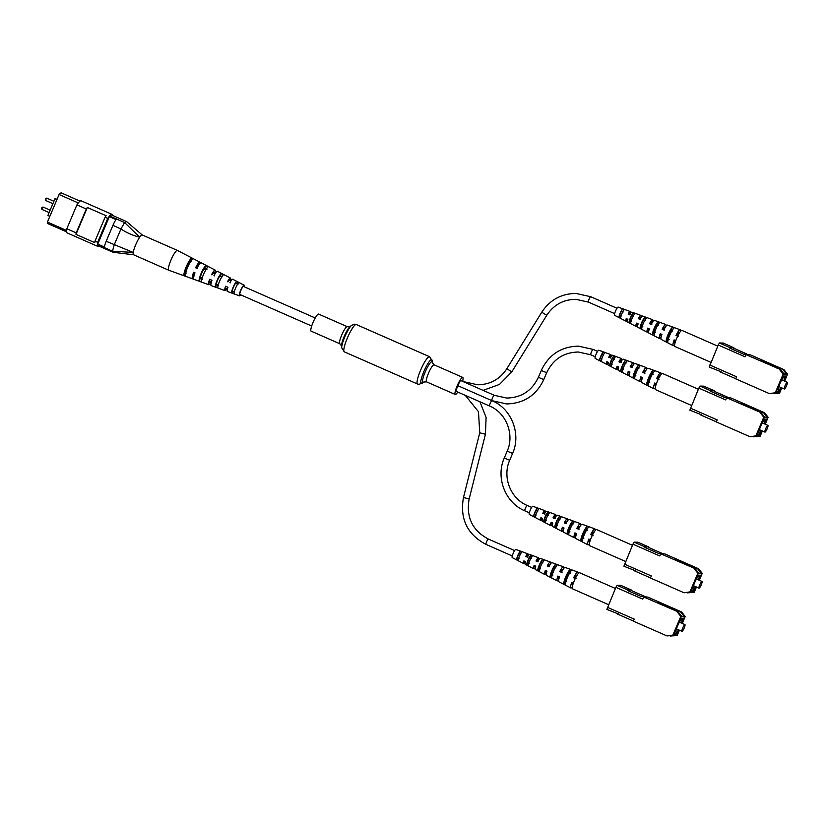 <?xml version="1.0" encoding="UTF-8"?>
<svg xmlns="http://www.w3.org/2000/svg" width="829" height="829" viewBox="0 0 829 829"><rect width="100%" height="100%" fill="white"/><g stroke="black" fill="none" stroke-linecap="round" stroke-linejoin="round"><path stroke-width="1.24" d="M311.238 331.175A9.316 1.741 -66.3 0 1 311.103 331.144A9.316 1.741 -66.3 0 1 313.124 322.243A9.316 1.741 -66.3 0 1 318.471 314.056A9.316 1.741 -66.3 0 1 318.605 314.087A9.316 1.741 -66.3 0 1 318.709 314.16M457.774 392.055A9.316 1.741 -66.3 0 1 455.401 394.511A9.316 1.741 -66.3 0 1 455.266 394.48A9.316 1.741 -66.3 0 1 457.276 385.578A9.316 1.741 -66.3 0 1 462.634 377.392A9.316 1.741 -66.3 0 1 462.758 377.423A9.316 1.741 -66.3 0 1 462.665 380.905M494.302 395.309A2.933 0.549 113.7 0 0 494.271 395.288L460.748 380.552A2.933 0.549 113.7 0 0 460.748 380.552A2.933 0.549 113.7 0 0 460.696 380.542A2.933 0.549 113.7 0 0 459.017 383.122A2.933 0.549 113.7 0 0 458.385 385.931A2.933 0.549 113.7 0 0 456.717 388.563A2.933 0.549 113.7 0 0 456.105 391.319A2.933 0.549 113.7 0 0 456.147 391.329M538.435 377.299L538.373 377.319C531.917 390.811 521.368 397.723 506.706 398.055L494.271 395.288A2.933 0.549 113.7 0 0 494.229 395.278A2.933 0.549 113.7 0 0 492.54 397.858A2.933 0.549 113.7 0 0 491.908 400.656L458.385 385.931A2.933 0.549 113.7 0 0 458.427 385.941M186.276 270.865A4.404 0.819 -66.3 0 1 187.261 266.928A4.404 0.819 -66.3 0 1 189.768 262.917M49.833 216.369L47.885 215.519L54.973 198.742L57.097 199.178M99.107 246.14A16.559 3.088 -66.3 0 1 97.967 246.462L67.128 232.908A16.559 3.088 -66.3 0 1 66.828 228.752L76.921 204.867A16.559 3.088 -66.3 0 1 81.19 200.825L112.029 214.369A16.559 3.088 -66.3 0 1 112.578 215.426M66.828 228.752L76.216 232.876A16.559 3.088 -66.3 0 0 75.988 234.4L94.765 242.648A16.559 3.088 -66.3 0 1 94.993 241.125L105.076 217.239A16.559 3.088 -66.3 0 1 106.133 215.737L87.356 207.488A16.559 3.088 -66.3 0 0 86.299 208.991L76.921 204.867M109.842 216.058A15.813 2.953 -66.3 0 1 111.739 215.053L126.619 221.623L142.298 235.011A10.808 2.021 -66.3 0 0 139.676 237.208C133.054 235.581 126.806 232.845 120.93 228.991L112.941 225.322A7.451 1.389 -66.3 0 1 116.039 219.623L109.324 216.67A7.451 1.389 -66.3 0 1 109.842 216.058L124.599 222.545L126.485 221.54M97.749 244.089L104.454 247.032A7.451 1.389 -66.3 0 1 106.195 241.291L133.241 252.43A10.808 2.021 -66.3 0 0 133.624 254.772L113.013 252.254L112.495 251.187L97.749 244.71A7.451 1.389 -66.3 0 1 97.749 244.089L109.324 216.67M113.013 252.254L98.268 245.778A15.813 2.953 -66.3 0 1 97.749 244.71M106.195 241.291L112.941 225.322M114.298 244.7L120.93 228.991M97.967 246.462A16.559 3.088 -66.3 0 1 97.677 242.296L107.76 218.421A16.559 3.088 -66.3 0 1 112.029 214.369M105.076 217.239L107.76 218.421M94.993 241.125L97.677 242.296M75.988 234.4L87.356 207.488M76.216 232.876L86.299 208.991M66.589 231.851L47.978 223.685A15.813 2.953 -66.3 0 1 47.429 222.068L59.077 194.504A15.813 2.953 -66.3 0 1 61.45 192.96L80.05 201.136M47.429 222.068L66.579 230.483M59.077 194.504L78.289 202.95M54.973 198.742L56.921 199.592M124.599 222.545L139.676 237.208A10.808 2.021 -66.3 0 0 133.241 252.43L112.495 251.187M114.226 244.824L112.495 251.156M124.568 222.576L120.982 228.856M177.489 250.472A10.808 2.021 113.7 0 0 177.427 250.431A10.808 2.021 113.7 0 0 177.365 250.41A10.808 2.021 113.7 0 0 171.116 259.726A10.808 2.021 113.7 0 0 168.712 270.213A10.808 2.021 113.7 0 0 168.733 270.223A10.808 2.021 113.7 0 0 168.753 270.223L192.535 278.845A9.129 1.699 -66.3 0 1 192.535 278.845A9.129 1.699 -66.3 0 1 193.634 272.254L194.991 272.845A9.026 1.689 113.7 0 0 193.913 279.342A9.026 1.689 113.7 0 0 193.934 279.352M201.229 262.845A9.026 1.689 113.7 0 0 201.178 262.814A9.026 1.689 113.7 0 0 201.126 262.793A9.026 1.689 113.7 0 0 196.95 268.337L195.592 267.746A9.129 1.699 -66.3 0 1 199.83 262.109A9.129 1.699 -66.3 0 1 199.882 262.13L177.427 250.431A10.808 2.021 113.7 0 0 177.406 250.42L142.205 234.959A10.808 2.021 113.7 0 0 135.915 244.254A10.808 2.021 113.7 0 0 133.51 254.741L168.712 270.213M218.607 285.736L216.224 284.803A5.554 1.036 113.7 0 1 217.654 280.047A5.554 1.036 113.7 0 1 220.213 275.632L222.514 276.751M186.566 273.114L185.199 272.586A6.746 1.254 113.7 0 1 186.929 266.575A6.746 1.254 113.7 0 1 190.214 261.042L191.53 261.684M202.587 279.435L200.203 278.492A6.166 1.15 113.7 0 1 201.789 273.083A6.166 1.15 113.7 0 1 204.722 268.088L207.032 269.207M234.648 292.026L232.255 291.093A4.943 0.922 113.7 0 1 233.519 287A4.943 0.922 113.7 0 1 235.695 283.186L237.996 284.316M232.783 279.28A6.663 1.243 113.7 0 0 232.742 279.259A6.663 1.243 113.7 0 0 232.711 279.238A6.663 1.243 113.7 0 0 229.913 282.762L230.224 282.855M227.861 281.819A5.202 0.974 -66.3 0 1 229.778 279.549A5.202 0.974 -66.3 0 1 229.799 279.56A5.202 0.974 -66.3 0 1 229.954 280.503M217.499 271.321A7.813 1.461 113.7 0 0 217.457 271.29A7.813 1.461 113.7 0 0 217.405 271.27A7.813 1.461 113.7 0 0 213.944 275.767L214.348 275.891M211.975 274.855A5.813 1.088 -66.3 0 1 214.265 272.067A5.813 1.088 -66.3 0 1 214.296 272.078A5.813 1.088 -66.3 0 1 214.369 273.653M195.592 267.746L197.457 268.492M196.1 267.902A6.425 1.202 -66.3 0 1 198.753 264.586A6.425 1.202 -66.3 0 1 198.784 264.596A6.425 1.202 -66.3 0 1 198.95 264.834M193.893 276.337A6.425 1.202 -66.3 0 1 193.634 276.378A6.425 1.202 -66.3 0 1 193.613 276.368A6.425 1.202 -66.3 0 1 194.121 272.472M210.825 281.715A5.813 1.088 -66.3 0 1 209.633 282.741A5.813 1.088 -66.3 0 1 209.613 282.73A5.813 1.088 -66.3 0 1 210.006 279.414M226.41 288.565A5.202 0.974 -66.3 0 1 225.633 289.103A5.202 0.974 -66.3 0 1 225.612 289.093A5.202 0.974 -66.3 0 1 225.892 286.368M243.819 286.596A4.663 0.87 113.7 0 0 243.664 286.254A4.663 0.87 113.7 0 0 243.643 286.243A4.663 0.87 113.7 0 0 240.959 290.223A4.663 0.87 113.7 0 0 239.913 294.782A4.663 0.87 113.7 0 0 239.933 294.782A4.663 0.87 113.7 0 0 240.275 294.658M220.213 275.632L221.042 273.715A7.492 1.399 113.7 0 0 217.302 279.933A7.492 1.399 113.7 0 0 215.395 286.72L216.224 284.803M221.042 273.715L223.322 274.907A7.326 1.368 -66.3 0 0 219.685 280.979A7.326 1.368 -66.3 0 0 217.809 287.58L215.395 286.72M190.214 261.042L191.458 258.182A9.71 1.813 113.7 0 0 186.401 266.41A9.71 1.813 113.7 0 0 183.965 275.435L185.199 272.586M191.458 258.182L192.753 258.866A9.616 1.793 -66.3 0 0 187.758 267.011A9.616 1.793 -66.3 0 0 185.344 275.933L183.965 275.435M204.722 268.088L205.768 265.684A8.642 1.617 113.7 0 0 201.343 272.948A8.642 1.617 113.7 0 0 199.157 280.896L200.203 278.492M205.768 265.684L208.038 266.886A8.466 1.575 -66.3 0 0 203.716 273.995A8.466 1.575 -66.3 0 0 201.571 281.767L199.157 280.896M235.695 283.186L236.317 281.756A6.352 1.181 113.7 0 0 233.27 286.927A6.352 1.181 113.7 0 0 231.633 292.523L232.255 291.093M236.317 281.756L238.586 282.958A6.176 1.15 -66.3 0 0 235.643 287.964A6.176 1.15 -66.3 0 0 234.058 293.383L231.633 292.523M240.659 294.823A5.813 1.088 -66.3 0 1 239.467 295.839A5.813 1.088 -66.3 0 1 239.457 295.839A5.813 1.088 -66.3 0 1 240.752 290.171A5.813 1.088 -66.3 0 1 244.099 285.176A5.813 1.088 -66.3 0 1 244.14 285.197A5.813 1.088 -66.3 0 1 244.203 286.761M227.54 281.715A6.839 1.275 -66.3 0 1 230.431 278.057A6.839 1.275 -66.3 0 1 230.472 278.067A6.839 1.275 -66.3 0 1 230.369 280.689M211.561 274.731A7.979 1.492 -66.3 0 1 215.125 270.078A7.979 1.492 -66.3 0 1 215.177 270.099A7.979 1.492 -66.3 0 1 214.856 273.871M211.312 281.933A7.979 1.492 -66.3 0 1 208.763 284.72A7.979 1.492 -66.3 0 1 208.753 284.72A7.979 1.492 -66.3 0 1 209.602 279.238L211.986 280.285A7.813 1.461 113.7 0 0 211.167 285.591A7.813 1.461 113.7 0 0 211.177 285.601L224.97 290.596A6.839 1.275 -66.3 0 1 224.97 290.596A6.839 1.275 -66.3 0 1 225.581 286.233L227.954 287.269A6.663 1.243 113.7 0 0 227.384 291.466A6.663 1.243 113.7 0 0 227.395 291.466L239.457 295.839M226.825 288.751A6.839 1.275 -66.3 0 1 224.98 290.596M193.582 278.275A9.129 1.699 -66.3 0 1 192.556 278.855M199.882 262.13A9.129 1.699 -66.3 0 1 200.172 263.29M201.903 279.093L201.074 278.762A6.166 1.15 113.7 0 0 201.861 277.777M205.405 269.715A6.166 1.15 113.7 0 0 205.592 268.513M218.1 285.466L217.094 285.072A5.554 1.036 113.7 0 0 217.457 284.637M221.001 276.575A5.554 1.036 113.7 0 0 221.074 276.047M719.427 342.968L730.017 347.62L733.81 347.714L723.209 343.061L719.427 342.968L718.256 345.019L709.241 367.071L721.137 371.765M735.81 378.739L719.841 371.734M772.783 393.692L779.509 393.247L772.286 393.474M778.545 393.215L778.783 392.677L776.307 392.614L769.353 393.609L735.758 378.853L736.629 376.791L709.811 365.009M783.923 369.61L787.55 374.211L786.586 374.18L782.97 369.589L783.923 369.61L750.338 354.853L744.442 353.962L780.493 369.527L784.12 374.128L783.156 374.097L775.115 393.133L776.079 393.164M779.509 393.247L781.778 387.879M784.638 381.112L787.55 374.211M784.286 380.957L785.861 376.107L782.763 376.024L776.338 391.226L779.447 391.309L781.426 387.723M784.12 374.128L783.892 374.667L786.358 374.729L786.586 374.18M768.784 364.542L769.26 363.413L760.214 360.408L780.493 369.527M769.26 363.413L779.985 368.128L777.146 368.055M782.97 369.589L779.985 368.128M769.353 393.609L775.115 393.133M783.156 374.097L779.54 369.506M718.256 345.019L745.074 356.802L745.945 354.739M761.468 360.957L761.675 360.439M768.037 364.211L768.39 363.392M779.612 368.117L776.752 368.035M786.358 374.729L783.664 373.547M730.017 347.62L733.81 347.714M729.748 348.107L744.162 354.439L744.442 353.962M746.929 354.024L733.686 348.201M786.566 385.661A3.668 0.684 -66.3 0 1 784.348 389.008A3.668 0.684 -66.3 0 1 785.084 385.63A3.668 0.684 -66.3 0 1 787.301 382.283A3.668 0.684 -66.3 0 1 786.566 385.661M783.84 380.76A7.078 1.326 113.7 0 0 784.182 377.185A7.078 1.326 113.7 0 0 779.913 383.64A7.078 1.326 113.7 0 0 778.483 390.158A7.078 1.326 113.7 0 0 780.887 387.485M784.265 380.946L785.809 376.169L782.731 376.086L776.369 391.153M776.39 391.164L779.447 391.236L781.405 387.713M682.049 330.47A8.798 1.637 113.7 0 0 681.946 330.398A8.798 1.637 113.7 0 0 681.821 330.367A8.798 1.637 113.7 0 0 677.656 336.18A8.798 1.637 113.7 0 0 675.77 340.636L674.122 339.9A8.684 1.617 113.7 0 0 673.231 345.652A8.684 1.617 113.7 0 0 673.366 345.693A8.684 1.617 113.7 0 0 674.651 344.698M640.123 318.419A3.844 0.715 113.7 0 0 640.061 317.403A3.844 0.715 113.7 0 0 638.858 318.688L640.516 319.424M651.625 323.476A4.28 0.798 113.7 0 0 651.635 322.004A4.28 0.798 113.7 0 0 650.143 323.693L651.801 324.429M679.055 333.548A5.326 0.995 113.7 0 0 678.868 332.833A5.326 0.995 113.7 0 0 676.723 335.465L678.381 336.201M664.671 328.315A4.777 0.891 113.7 0 0 664.568 327.154A4.777 0.891 113.7 0 0 662.765 329.279L664.423 330.015M629.605 313.808A3.44 0.642 113.7 0 0 629.501 313.207A3.44 0.642 113.7 0 0 628.569 314.118L630.227 314.854M618.994 317.041L619.812 315.082A3.161 0.591 -66.3 0 1 620.444 313.248A3.161 0.591 -66.3 0 1 621.356 311.424L622.185 309.466A4.798 0.891 -66.3 0 0 618.994 317.041L620.61 317.901A4.912 0.922 113.7 0 1 623.916 310.077L622.185 309.466M623.076 312.067L621.356 311.424M629.066 322.367L629.978 320.191A3.565 0.663 -66.3 0 1 630.755 317.818A3.565 0.663 -66.3 0 1 631.988 315.445L632.9 313.279A5.523 1.026 -66.3 0 0 630.361 317.808A5.523 1.026 -66.3 0 0 629.066 322.367L630.682 323.217A5.637 1.057 113.7 0 1 632.019 318.543A5.637 1.057 113.7 0 1 634.631 313.89L632.9 313.279M633.698 316.098L631.988 315.445M640.123 328.17L641.149 325.735A4.01 0.746 -66.3 0 1 642.071 322.823A4.01 0.746 -66.3 0 1 643.605 319.921L644.641 317.476A6.321 1.181 -66.3 0 0 641.605 322.813A6.321 1.181 -66.3 0 0 640.123 328.17L641.75 329.03A6.435 1.202 113.7 0 1 643.252 323.548A6.435 1.202 113.7 0 1 646.361 318.098L644.641 317.476M645.314 320.574L643.605 319.921M652.496 334.647L653.656 331.89A4.508 0.839 -66.3 0 1 654.713 328.419A4.508 0.839 -66.3 0 1 656.578 324.958L657.749 322.201A7.212 1.347 -66.3 0 0 654.164 328.398A7.212 1.347 -66.3 0 0 652.496 334.647L654.122 335.496A7.326 1.368 113.7 0 1 655.822 329.134A7.326 1.368 113.7 0 1 659.469 322.823L657.749 322.201M658.288 325.621L656.578 324.958M666.174 341.786L667.49 338.667A5.047 0.943 -66.3 0 1 668.682 334.595A5.047 0.943 -66.3 0 1 670.91 330.553L672.226 327.434A8.186 1.523 -66.3 0 0 668.05 334.584A8.186 1.523 -66.3 0 0 666.174 341.786L667.801 342.636A8.311 1.554 113.7 0 1 669.697 335.32A8.311 1.554 113.7 0 1 673.956 328.056L672.226 327.434M672.62 331.227L670.91 330.553M618.227 307.134A4.477 0.839 113.7 0 0 618.175 307.103A4.477 0.839 113.7 0 0 618.123 307.093A4.477 0.839 113.7 0 0 615.564 310.999A4.477 0.839 113.7 0 0 614.579 315.289A4.477 0.839 113.7 0 0 614.652 315.31M630.05 314.004A5.295 0.984 113.7 0 0 630.237 311.507A5.295 0.984 113.7 0 0 630.175 311.497A5.295 0.984 113.7 0 0 628.113 314.108L628.569 314.118M628.113 314.108L629.771 314.844A5.409 1.005 -66.3 0 1 631.895 312.129A5.409 1.005 -66.3 0 1 631.967 312.139A5.409 1.005 -66.3 0 1 632.019 312.17M640.786 318.015A6.01 1.119 113.7 0 0 640.921 315.414A6.01 1.119 113.7 0 0 640.848 315.403A6.01 1.119 113.7 0 0 638.351 318.668L638.858 318.688M638.351 318.668L639.998 319.403A6.135 1.14 -66.3 0 1 642.568 316.025A6.135 1.14 -66.3 0 1 642.641 316.046A6.135 1.14 -66.3 0 1 642.713 316.077M652.672 321.89A6.808 1.275 113.7 0 0 652.641 319.693A6.808 1.275 113.7 0 0 652.558 319.673A6.808 1.275 113.7 0 0 649.573 323.673L650.143 323.693M649.573 323.673L651.231 324.408A6.922 1.295 -66.3 0 1 654.278 320.305A6.922 1.295 -66.3 0 1 654.361 320.326A6.922 1.295 -66.3 0 1 654.433 320.367M665.894 326.388A7.699 1.44 113.7 0 0 665.739 324.471A7.699 1.44 113.7 0 0 665.646 324.46A7.699 1.44 113.7 0 0 662.122 329.268L662.765 329.279M662.122 329.268L663.78 330.004A7.813 1.461 -66.3 0 1 667.366 325.082A7.813 1.461 -66.3 0 1 667.459 325.103A7.813 1.461 -66.3 0 1 667.542 325.155M680.464 331.455A8.684 1.617 113.7 0 0 680.205 329.766A8.684 1.617 113.7 0 0 680.101 329.745A8.684 1.617 113.7 0 0 675.998 335.444L676.723 335.465M661.293 339.444A7.813 1.461 -66.3 0 1 661.169 339.413A7.813 1.461 -66.3 0 1 661.894 334.45L660.247 333.714A7.699 1.44 113.7 0 0 659.542 338.574A7.699 1.44 113.7 0 0 659.666 338.605A7.699 1.44 113.7 0 0 661.065 337.393M648.9 333.03A6.922 1.295 -66.3 0 1 648.786 332.999A6.922 1.295 -66.3 0 1 649.345 328.864L647.698 328.129A6.808 1.275 113.7 0 0 647.159 332.16A6.808 1.275 113.7 0 0 647.273 332.191A6.808 1.275 113.7 0 0 648.806 330.698M637.812 327.289A6.135 1.14 -66.3 0 1 637.708 327.268A6.135 1.14 -66.3 0 1 638.123 323.859L636.465 323.123A6.01 1.119 113.7 0 0 636.081 326.429A6.01 1.119 113.7 0 0 636.185 326.45A6.01 1.119 113.7 0 0 637.905 324.564M627.698 322.066A5.409 1.005 -66.3 0 1 627.615 322.035A5.409 1.005 -66.3 0 1 627.885 319.3L626.237 318.564A5.295 0.984 113.7 0 0 625.988 321.196A5.295 0.984 113.7 0 0 626.071 321.217A5.295 0.984 113.7 0 0 627.698 319.372M677.656 336.18L675.998 335.444M667.49 338.667L669.138 339.465M653.656 331.89L655.304 332.698M641.149 325.735L642.796 326.543M629.978 320.191L631.615 321.01M619.812 315.082L621.449 315.911M674.765 340.191A5.326 0.995 113.7 0 0 674.588 342.584A5.326 0.995 113.7 0 0 675.241 342.242M648.205 328.357A4.28 0.798 113.7 0 0 648.185 329.849A4.28 0.798 113.7 0 0 649.262 328.854M660.817 333.973A4.777 0.891 113.7 0 0 660.723 335.9A4.777 0.891 113.7 0 0 661.646 335.185M636.931 323.331A3.844 0.715 113.7 0 0 636.962 324.44A3.844 0.715 113.7 0 0 637.76 323.797M626.662 318.75A3.44 0.642 113.7 0 0 626.734 319.507A3.44 0.642 113.7 0 0 627.252 319.175M675.77 340.636A8.798 1.637 113.7 0 0 674.868 346.501L710.93 362.346M700.018 386.076L710.619 390.739L714.411 390.832L703.811 386.169L700.018 386.076L698.857 388.127L689.842 410.179L701.738 414.873M716.401 421.857L700.432 414.842M753.385 436.8L760.11 436.355L752.877 436.582M759.146 436.334L759.374 435.785L756.908 435.722L749.955 436.717L716.36 421.961L717.23 419.909L690.402 408.127M764.525 412.728L768.151 417.319L767.188 417.298L763.561 412.697L764.525 412.728L730.929 397.961L725.033 397.07L761.095 412.635L764.711 417.236L763.758 417.215L755.716 436.251L756.67 436.272M760.11 436.355L762.369 430.987M765.229 424.22L768.151 417.319M756.991 434.272L763.333 419.194L766.41 419.287L764.856 424.065L766.462 419.215L763.354 419.142L756.939 434.344L760.038 434.417L761.395 432.303L760.048 434.344L756.97 434.261M764.711 417.236L764.483 417.785L767.188 417.298M749.385 407.65L749.862 406.521L740.805 403.516L761.095 412.635M749.862 406.521L760.587 411.236L757.737 411.163M763.561 412.697L760.587 411.236M749.955 436.717L755.716 436.251M763.758 417.215L760.131 412.614M698.857 388.127L725.676 399.91L726.536 397.858M748.639 407.319L748.981 406.5M760.214 411.225L757.354 411.153M766.96 417.847L764.265 416.655M710.619 390.739L714.411 390.832M710.349 391.215L724.764 397.547L725.033 397.07M727.53 397.132L714.277 391.309M767.157 428.78A3.668 0.684 -66.3 0 1 764.949 432.116A3.668 0.684 -66.3 0 1 765.685 428.738A3.668 0.684 -66.3 0 1 767.903 425.391A3.668 0.684 -66.3 0 1 767.157 428.78M764.442 423.878A7.078 1.326 113.7 0 0 764.784 420.303A7.078 1.326 113.7 0 0 760.504 426.748A7.078 1.326 113.7 0 0 759.084 433.266A7.078 1.326 113.7 0 0 761.488 430.603M662.651 373.589A8.798 1.637 113.7 0 0 662.547 373.506A8.798 1.637 113.7 0 0 662.423 373.485A8.798 1.637 113.7 0 0 658.247 379.299A8.798 1.637 113.7 0 0 656.371 383.744L654.713 383.008A8.684 1.617 113.7 0 0 653.822 388.77A8.684 1.617 113.7 0 0 653.967 388.801A8.684 1.617 113.7 0 0 655.242 387.806M620.714 361.537A3.844 0.715 113.7 0 0 620.652 360.522A3.844 0.715 113.7 0 0 619.45 361.796L621.118 362.532M632.226 366.594A4.28 0.798 113.7 0 0 632.226 365.123A4.28 0.798 113.7 0 0 630.745 366.801L632.403 367.537M659.656 376.656A5.326 0.995 113.7 0 0 659.469 375.951A5.326 0.995 113.7 0 0 657.314 378.573L658.982 379.319M645.263 371.423A4.777 0.891 113.7 0 0 645.169 370.262A4.777 0.891 113.7 0 0 643.366 372.397L645.024 373.133M610.206 356.916A3.44 0.642 113.7 0 0 610.103 356.325A3.44 0.642 113.7 0 0 609.17 357.237L610.828 357.973M599.585 360.149L600.414 358.19A3.161 0.591 -66.3 0 1 601.046 356.356A3.161 0.591 -66.3 0 1 601.958 354.532L602.787 352.574A4.798 0.891 -66.3 0 0 599.585 360.149L601.212 361.009A4.912 0.922 113.7 0 1 604.517 353.185L602.787 352.574M603.678 355.175L601.958 354.532M609.657 365.475L610.579 363.299A3.565 0.663 -66.3 0 1 611.356 360.926A3.565 0.663 -66.3 0 1 612.579 358.553L613.501 356.387A5.523 1.026 -66.3 0 0 610.963 360.916A5.523 1.026 -66.3 0 0 609.657 365.475L611.284 366.335A5.637 1.057 113.7 0 1 612.61 361.651A5.637 1.057 113.7 0 1 615.222 356.998L613.501 356.387M614.289 359.216L612.579 358.553M620.714 371.288L621.75 368.843A4.01 0.746 -66.3 0 1 622.662 365.931A4.01 0.746 -66.3 0 1 624.206 363.029L625.232 360.594A6.321 1.181 -66.3 0 0 622.196 365.921A6.321 1.181 -66.3 0 0 620.714 371.288L622.341 372.138A6.435 1.202 113.7 0 1 623.854 366.656A6.435 1.202 113.7 0 1 626.962 361.216L625.232 360.594M625.916 363.693L625.346 363.568M633.087 377.755L634.247 374.998A4.508 0.839 -66.3 0 1 635.304 371.527A4.508 0.839 -66.3 0 1 637.18 368.066L638.34 365.309A7.212 1.347 -66.3 0 0 634.765 371.516A7.212 1.347 -66.3 0 0 633.087 377.755L634.713 378.604A7.326 1.368 113.7 0 1 636.413 372.252A7.326 1.368 113.7 0 1 640.071 365.931L638.34 365.309M638.89 368.739L637.18 368.066M646.765 384.894L648.081 381.775A5.047 0.943 -66.3 0 1 649.273 377.713A5.047 0.943 -66.3 0 1 651.511 373.672L652.827 370.542A8.186 1.523 -66.3 0 0 648.641 377.692A8.186 1.523 -66.3 0 0 646.765 384.894L648.392 385.744A8.311 1.554 113.7 0 1 650.299 378.428A8.311 1.554 113.7 0 1 654.547 371.174L652.827 370.542M653.211 374.335L651.511 373.672M598.818 350.242A4.477 0.839 113.7 0 0 598.776 350.211A4.477 0.839 113.7 0 0 598.725 350.201A4.477 0.839 113.7 0 0 596.165 354.107A4.477 0.839 113.7 0 0 595.181 358.408A4.477 0.839 113.7 0 0 595.253 358.418M610.652 357.112A5.295 0.984 113.7 0 0 610.838 354.625A5.295 0.984 113.7 0 0 610.776 354.605A5.295 0.984 113.7 0 0 608.714 357.216L609.17 357.237M608.714 357.216L610.362 357.952A5.409 1.005 -66.3 0 1 612.496 355.237A5.409 1.005 -66.3 0 1 612.558 355.247A5.409 1.005 -66.3 0 1 612.621 355.278M621.377 361.123A6.01 1.119 113.7 0 0 621.522 358.522A6.01 1.119 113.7 0 0 621.449 358.511A6.01 1.119 113.7 0 0 618.942 361.786L619.45 361.796M618.942 361.786L620.6 362.522A6.135 1.14 -66.3 0 1 623.17 359.144A6.135 1.14 -66.3 0 1 623.242 359.154A6.135 1.14 -66.3 0 1 623.304 359.185M633.273 365.009A6.808 1.275 113.7 0 0 633.232 362.801A6.808 1.275 113.7 0 0 633.149 362.791A6.808 1.275 113.7 0 0 630.175 366.791L630.745 366.801M630.175 366.791L631.822 367.527A6.922 1.295 -66.3 0 1 634.879 363.413A6.922 1.295 -66.3 0 1 634.962 363.434A6.922 1.295 -66.3 0 1 635.035 363.475M646.485 369.506A7.699 1.44 113.7 0 0 646.33 367.589A7.699 1.44 113.7 0 0 646.237 367.568A7.699 1.44 113.7 0 0 642.724 372.376L643.366 372.397M642.724 372.376L644.371 373.112A7.813 1.461 -66.3 0 1 647.957 368.2A7.813 1.461 -66.3 0 1 648.05 368.221A7.813 1.461 -66.3 0 1 648.133 368.263M661.055 374.573A8.684 1.617 113.7 0 0 660.806 372.874A8.684 1.617 113.7 0 0 660.703 372.853A8.684 1.617 113.7 0 0 656.599 378.563L657.314 378.573M641.895 382.552A7.813 1.461 -66.3 0 1 641.77 382.521A7.813 1.461 -66.3 0 1 642.496 377.568L640.838 376.832A7.699 1.44 113.7 0 0 640.143 381.682A7.699 1.44 113.7 0 0 640.268 381.713A7.699 1.44 113.7 0 0 641.656 380.501M629.501 376.138A6.922 1.295 -66.3 0 1 629.387 376.117A6.922 1.295 -66.3 0 1 629.947 371.972L628.289 371.237A6.808 1.275 113.7 0 0 627.76 375.268A6.808 1.275 113.7 0 0 627.864 375.299A6.808 1.275 113.7 0 0 629.398 373.806M618.413 370.408A6.135 1.14 -66.3 0 1 618.31 370.376A6.135 1.14 -66.3 0 1 618.714 366.967L617.066 366.231A6.01 1.119 113.7 0 0 616.683 369.537A6.01 1.119 113.7 0 0 616.776 369.558A6.01 1.119 113.7 0 0 618.496 367.672M608.299 365.174A5.409 1.005 -66.3 0 1 608.206 365.154A5.409 1.005 -66.3 0 1 608.486 362.408L606.838 361.672A5.295 0.984 113.7 0 0 606.579 364.304A5.295 0.984 113.7 0 0 606.662 364.325A5.295 0.984 113.7 0 0 608.289 362.491M658.247 379.299L656.599 378.563M648.081 381.775L649.729 382.583M634.247 374.998L635.895 375.806M621.75 368.843L623.387 369.661M610.579 363.299L612.216 364.118M600.414 358.19L602.051 359.019M655.356 383.299A5.326 0.995 113.7 0 0 655.179 385.703A5.326 0.995 113.7 0 0 655.832 385.35M628.807 371.465A4.28 0.798 113.7 0 0 628.786 372.967A4.28 0.798 113.7 0 0 629.864 371.962M641.418 377.081A4.777 0.891 113.7 0 0 641.325 379.008A4.777 0.891 113.7 0 0 642.247 378.293M617.532 366.439A3.844 0.715 113.7 0 0 617.564 367.548A3.844 0.715 113.7 0 0 618.351 366.905M607.253 361.858A3.44 0.642 113.7 0 0 607.336 362.615A3.44 0.642 113.7 0 0 607.844 362.294M656.371 383.744A8.798 1.637 113.7 0 0 655.47 389.62L691.531 405.464M634.102 542.125L644.703 546.777L648.496 546.871L637.895 542.218L634.102 542.125L632.941 544.166L623.926 566.228L635.822 570.912M650.485 577.896L634.527 570.88M687.469 592.849L694.194 592.393L686.961 592.621M693.231 592.372L693.458 591.823L690.992 591.761L684.039 592.756L650.444 578L651.314 575.948L624.496 564.166M698.609 568.767L702.236 573.357L701.272 573.336L697.645 568.746L698.609 568.767L665.013 554.01L659.117 553.109L695.179 568.684L698.806 573.274L697.842 573.254L689.801 592.289L690.764 592.31M694.194 592.393L696.453 587.025M699.313 580.269L702.236 573.357M697.438 575.253L700.495 575.326L698.951 580.103L700.111 577.388L700.546 575.253L697.448 575.181L691.023 590.383L694.122 590.455L696.111 586.87L694.132 590.393L691.054 590.31L697.417 575.243M698.806 573.274L698.567 573.823L701.272 573.336M683.469 563.689L683.946 562.559L674.889 559.565L695.179 568.684M683.946 562.559L694.671 567.274L691.821 567.212M697.645 568.746L694.671 567.274M684.039 592.756L689.801 592.289M697.842 573.254L694.215 568.653M632.941 544.166L659.76 555.948L660.63 553.896M676.143 560.114L676.36 559.596M682.723 563.368L683.065 562.539M694.298 567.264L691.438 567.191M701.044 573.886L698.35 572.704M644.703 546.777L648.496 546.871M644.434 547.254L658.848 553.585L659.117 553.109M661.615 553.171L648.361 547.347M701.251 584.818A3.668 0.684 -66.3 0 1 699.034 588.155A3.668 0.684 -66.3 0 1 699.769 584.777A3.668 0.684 -66.3 0 1 701.987 581.44A3.668 0.684 -66.3 0 1 701.251 584.818M698.526 579.917A7.078 1.326 113.7 0 0 698.868 576.342A7.078 1.326 113.7 0 0 694.588 582.787A7.078 1.326 113.7 0 0 693.168 589.305A7.078 1.326 113.7 0 0 695.572 586.642M596.735 529.627A8.798 1.637 113.7 0 0 596.631 529.555A8.798 1.637 113.7 0 0 596.507 529.524A8.798 1.637 113.7 0 0 592.331 535.337A8.798 1.637 113.7 0 0 590.455 539.793L588.797 539.057A8.684 1.617 113.7 0 0 587.906 544.808A8.684 1.617 113.7 0 0 588.051 544.84A8.684 1.617 113.7 0 0 589.326 543.845M554.798 517.576A3.844 0.715 113.7 0 0 554.736 516.56A3.844 0.715 113.7 0 0 553.544 517.835L555.202 518.571M566.311 522.633A4.28 0.798 113.7 0 0 566.311 521.161A4.28 0.798 113.7 0 0 564.829 522.84L566.487 523.576M593.74 532.705A5.326 0.995 113.7 0 0 593.554 531.99A5.326 0.995 113.7 0 0 591.409 534.622L593.067 535.358M579.347 527.472A4.777 0.891 113.7 0 0 579.253 526.301A4.777 0.891 113.7 0 0 577.45 528.436L579.108 529.171M544.29 512.954A3.44 0.642 113.7 0 0 544.187 512.363A3.44 0.642 113.7 0 0 543.254 513.275L544.912 514.011M533.669 516.187L534.498 514.229A3.161 0.591 -66.3 0 1 535.13 512.405A3.161 0.591 -66.3 0 1 536.042 510.581L536.871 508.623A4.798 0.891 -66.3 0 0 533.669 516.187L535.296 517.058A4.912 0.922 113.7 0 1 538.601 509.234L536.871 508.623M537.762 511.224L536.042 510.581M543.741 521.514L544.663 519.348A3.565 0.663 -66.3 0 1 545.441 516.964A3.565 0.663 -66.3 0 1 546.663 514.602L547.586 512.426A5.523 1.026 -66.3 0 0 545.047 516.954A5.523 1.026 -66.3 0 0 543.741 521.514L545.368 522.374A5.637 1.057 113.7 0 1 546.705 517.69A5.637 1.057 113.7 0 1 549.306 513.047L547.586 512.426M548.373 515.255L546.663 514.602M554.808 527.327L555.834 524.892A4.01 0.746 -66.3 0 1 556.746 521.969A4.01 0.746 -66.3 0 1 558.29 519.068L559.316 516.633A6.321 1.181 -66.3 0 0 556.29 521.959A6.321 1.181 -66.3 0 0 554.808 527.327L556.435 528.177A6.435 1.202 113.7 0 1 557.938 522.695A6.435 1.202 113.7 0 1 561.046 517.255L559.316 516.633M560 519.731L558.29 519.068M567.171 533.803L568.342 531.047A4.508 0.839 -66.3 0 1 569.388 527.565A4.508 0.839 -66.3 0 1 571.264 524.115L572.435 521.358A7.212 1.347 -66.3 0 0 568.849 527.555A7.212 1.347 -66.3 0 0 567.171 533.803L568.798 534.653A7.326 1.368 113.7 0 1 570.497 528.291A7.326 1.368 113.7 0 1 574.155 521.98L572.435 521.358M572.974 524.778L571.264 524.115M580.849 540.933L582.165 537.814A5.047 0.943 -66.3 0 1 583.357 533.752A5.047 0.943 -66.3 0 1 585.595 529.71L586.911 526.591A8.186 1.523 -66.3 0 0 582.735 533.731A8.186 1.523 -66.3 0 0 580.849 540.933L582.476 541.783A8.311 1.554 113.7 0 1 584.383 534.467A8.311 1.554 113.7 0 1 588.642 527.213L586.911 526.591M587.295 530.384L585.595 529.71M532.912 506.281A4.477 0.839 113.7 0 0 532.86 506.26A4.477 0.839 113.7 0 0 532.809 506.25A4.477 0.839 113.7 0 0 530.249 510.156A4.477 0.839 113.7 0 0 529.265 514.446A4.477 0.839 113.7 0 0 529.337 514.467M544.736 513.151A5.295 0.984 113.7 0 0 544.922 510.664A5.295 0.984 113.7 0 0 544.86 510.654A5.295 0.984 113.7 0 0 542.798 513.265L543.254 513.275M542.798 513.265L544.446 514.001A5.409 1.005 -66.3 0 1 546.58 511.275A5.409 1.005 -66.3 0 1 546.643 511.296A5.409 1.005 -66.3 0 1 546.705 511.327M555.461 517.161A6.01 1.119 113.7 0 0 555.606 514.56A6.01 1.119 113.7 0 0 555.534 514.55A6.01 1.119 113.7 0 0 553.036 517.824L553.544 517.835M553.036 517.824L554.684 518.56A6.135 1.14 -66.3 0 1 557.254 515.182A6.135 1.14 -66.3 0 1 557.326 515.192A6.135 1.14 -66.3 0 1 557.389 515.234M567.357 521.047A6.808 1.275 113.7 0 0 567.326 518.84A6.808 1.275 113.7 0 0 567.243 518.83A6.808 1.275 113.7 0 0 564.259 522.83L564.829 522.84M564.259 522.83L565.906 523.565A6.922 1.295 -66.3 0 1 568.963 519.462A6.922 1.295 -66.3 0 1 569.046 519.472A6.922 1.295 -66.3 0 1 569.119 519.514M580.58 525.545A7.699 1.44 113.7 0 0 580.414 523.627A7.699 1.44 113.7 0 0 580.321 523.607A7.699 1.44 113.7 0 0 576.808 528.425L577.45 528.436M576.808 528.425L578.455 529.161A7.813 1.461 -66.3 0 1 582.041 524.239A7.813 1.461 -66.3 0 1 582.145 524.26A7.813 1.461 -66.3 0 1 582.217 524.301M595.149 530.612A8.684 1.617 113.7 0 0 594.89 528.912A8.684 1.617 113.7 0 0 594.787 528.892A8.684 1.617 113.7 0 0 590.683 534.601L591.409 534.622M575.979 538.601A7.813 1.461 -66.3 0 1 575.854 538.57A7.813 1.461 -66.3 0 1 576.58 533.607L574.932 532.871A7.699 1.44 113.7 0 0 574.228 537.72A7.699 1.44 113.7 0 0 574.352 537.752A7.699 1.44 113.7 0 0 575.74 536.539M563.585 532.187A6.922 1.295 -66.3 0 1 563.471 532.156A6.922 1.295 -66.3 0 1 564.031 528.011L562.373 527.275A6.808 1.275 113.7 0 0 561.844 531.316A6.808 1.275 113.7 0 0 561.958 531.337A6.808 1.275 113.7 0 0 563.492 529.845M552.497 526.446A6.135 1.14 -66.3 0 1 552.394 526.425A6.135 1.14 -66.3 0 1 552.798 523.016L551.15 522.28A6.01 1.119 113.7 0 0 550.767 525.576A6.01 1.119 113.7 0 0 550.86 525.607A6.01 1.119 113.7 0 0 552.58 523.721M542.384 521.213A5.409 1.005 -66.3 0 1 542.29 521.192A5.409 1.005 -66.3 0 1 542.57 518.446L540.922 517.711A5.295 0.984 113.7 0 0 540.663 520.353A5.295 0.984 113.7 0 0 540.757 520.374A5.295 0.984 113.7 0 0 542.373 518.529M592.331 535.337L590.683 534.601M582.165 537.814L583.813 538.622M568.342 531.047L569.979 531.855M555.834 524.892L557.482 525.7M544.663 519.348L546.301 520.166M534.498 514.229L536.135 515.068M589.44 539.337A5.326 0.995 113.7 0 0 589.274 541.741A5.326 0.995 113.7 0 0 589.916 541.399M562.891 527.503A4.28 0.798 113.7 0 0 562.87 529.006A4.28 0.798 113.7 0 0 563.948 528.011M575.502 533.13A4.777 0.891 113.7 0 0 575.409 535.057A4.777 0.891 113.7 0 0 576.331 534.342M551.617 522.477A3.844 0.715 113.7 0 0 551.648 523.596A3.844 0.715 113.7 0 0 552.446 522.954M541.337 517.897A3.44 0.642 113.7 0 0 541.42 518.653A3.44 0.642 113.7 0 0 541.928 518.332M590.455 539.793A8.798 1.637 113.7 0 0 589.554 545.658L625.615 561.502M617.066 585.295L627.657 589.947L631.449 590.041L620.848 585.388L617.066 585.295L615.895 587.336L606.88 609.398L618.776 614.082M633.449 621.066L617.481 614.051M670.423 636.019L677.148 635.563L669.925 635.791M676.184 635.542L676.423 634.993L673.946 634.931L666.993 635.926L633.397 621.17L634.268 619.118L607.45 607.336M681.562 611.937L685.189 616.527L684.226 616.507L680.609 611.906L681.562 611.937L647.977 597.17L642.081 596.279L678.132 611.854L681.759 616.444L680.796 616.424L672.754 635.46L673.718 635.48M677.148 635.563L679.417 630.195M682.277 623.429L685.189 616.527M681.925 623.284L683.5 618.424L680.402 618.351L673.977 633.553L677.086 633.625L679.065 630.04L677.086 633.563L674.008 633.47L680.371 618.413M681.759 616.444L681.521 616.994L684.226 616.507M666.423 606.859L666.899 605.73L657.853 602.724L678.132 611.854M666.899 605.73L677.625 610.445L674.785 610.372M680.609 611.906L677.625 610.445M666.993 635.926L672.754 635.46M680.796 616.424L677.179 611.823M615.895 587.336L642.713 599.118L643.584 597.067M659.107 603.284L659.314 602.766M665.677 606.527L666.029 605.709M677.252 610.434L674.391 610.362M683.998 617.056L681.303 615.874M627.657 589.947L631.449 590.041M627.387 590.424L641.801 596.756L642.081 596.279M644.568 596.341L631.325 590.517M684.205 627.988A3.668 0.684 -66.3 0 1 681.987 631.325A3.668 0.684 -66.3 0 1 682.723 627.947A3.668 0.684 -66.3 0 1 684.941 624.61A3.668 0.684 -66.3 0 1 684.205 627.988M681.479 623.087A7.078 1.326 113.7 0 0 681.821 619.512A7.078 1.326 113.7 0 0 677.552 625.957A7.078 1.326 113.7 0 0 676.122 632.475A7.078 1.326 113.7 0 0 678.526 629.812M681.904 623.273L683.448 618.496L680.391 618.413M579.689 572.798A8.798 1.637 113.7 0 0 579.585 572.725A8.798 1.637 113.7 0 0 579.461 572.694A8.798 1.637 113.7 0 0 575.295 578.507A8.798 1.637 113.7 0 0 573.409 582.963L571.761 582.227A8.684 1.617 113.7 0 0 570.87 587.979A8.684 1.617 113.7 0 0 571.005 588.01A8.684 1.617 113.7 0 0 572.29 587.015M537.762 560.746A3.844 0.715 113.7 0 0 537.7 559.73A3.844 0.715 113.7 0 0 536.498 561.005L538.156 561.741M549.264 565.803A4.28 0.798 113.7 0 0 549.275 564.331A4.28 0.798 113.7 0 0 547.782 566.01L549.44 566.746M576.694 575.875A5.326 0.995 113.7 0 0 576.507 575.16A5.326 0.995 113.7 0 0 574.362 577.792L576.02 578.528M562.311 570.642A4.777 0.891 113.7 0 0 562.207 569.471A4.777 0.891 113.7 0 0 560.404 571.606L562.062 572.342M527.244 556.124A3.44 0.642 113.7 0 0 527.14 555.534A3.44 0.642 113.7 0 0 526.208 556.446L527.866 557.181M516.633 559.357L517.451 557.399A3.161 0.591 -66.3 0 1 518.084 555.575A3.161 0.591 -66.3 0 1 518.995 553.751L519.824 551.793A4.798 0.891 -66.3 0 0 516.633 559.357L518.249 560.217A4.912 0.922 113.7 0 1 521.555 552.404L519.824 551.793M520.716 554.394L518.995 553.751M526.705 564.684L527.617 562.518A3.565 0.663 -66.3 0 1 528.394 560.135A3.565 0.663 -66.3 0 1 529.627 557.772L530.539 555.596A5.523 1.026 -66.3 0 0 528 560.124A5.523 1.026 -66.3 0 0 526.705 564.684L528.322 565.544A5.637 1.057 113.7 0 1 529.658 560.86A5.637 1.057 113.7 0 1 532.27 556.218L530.539 555.596M531.337 558.425L529.627 557.772M537.762 570.497L538.788 568.062A4.01 0.746 -66.3 0 1 539.71 565.14A4.01 0.746 -66.3 0 1 541.244 562.238L542.28 559.803A6.321 1.181 -66.3 0 0 539.244 565.129A6.321 1.181 -66.3 0 0 537.762 570.497L539.389 571.347A6.435 1.202 113.7 0 1 540.891 565.865A6.435 1.202 113.7 0 1 544 560.425L542.28 559.803M542.954 562.901L541.244 562.238M550.124 576.974L551.295 574.217A4.508 0.839 -66.3 0 1 552.352 570.735A4.508 0.839 -66.3 0 1 554.218 567.285L555.389 564.528A7.212 1.347 -66.3 0 0 551.803 570.725A7.212 1.347 -66.3 0 0 550.124 576.974L551.762 577.823A7.326 1.368 113.7 0 1 553.461 571.461A7.326 1.368 113.7 0 1 557.109 565.15L555.389 564.528M555.927 567.948L554.218 567.285M563.813 584.103L565.129 580.984A5.047 0.943 -66.3 0 1 566.321 576.922A5.047 0.943 -66.3 0 1 568.549 572.88L569.865 569.761A8.186 1.523 -66.3 0 0 565.689 576.901A8.186 1.523 -66.3 0 0 563.813 584.103L565.44 584.953A8.311 1.554 113.7 0 1 567.337 577.637A8.311 1.554 113.7 0 1 571.596 570.383L569.865 569.761M570.259 573.544L568.549 572.88M515.866 549.451A4.477 0.839 113.7 0 0 515.814 549.43A4.477 0.839 113.7 0 0 515.762 549.42A4.477 0.839 113.7 0 0 513.203 553.326A4.477 0.839 113.7 0 0 512.218 557.616A4.477 0.839 113.7 0 0 512.291 557.637M527.69 556.321A5.295 0.984 113.7 0 0 527.876 553.834A5.295 0.984 113.7 0 0 527.814 553.824A5.295 0.984 113.7 0 0 525.752 556.435L526.208 556.446M525.752 556.435L527.41 557.171A5.409 1.005 -66.3 0 1 529.534 554.446A5.409 1.005 -66.3 0 1 529.607 554.466A5.409 1.005 -66.3 0 1 529.658 554.497M538.425 560.331A6.01 1.119 113.7 0 0 538.56 557.73A6.01 1.119 113.7 0 0 538.487 557.72A6.01 1.119 113.7 0 0 535.99 560.995L536.498 561.005M535.99 560.995L537.638 561.73A6.135 1.14 -66.3 0 1 540.207 558.352A6.135 1.14 -66.3 0 1 540.28 558.363A6.135 1.14 -66.3 0 1 540.353 558.404M550.311 564.217A6.808 1.275 113.7 0 0 550.28 562.01A6.808 1.275 113.7 0 0 550.197 562A6.808 1.275 113.7 0 0 547.213 566L547.782 566.01M547.213 566L548.86 566.735A6.922 1.295 -66.3 0 1 551.917 562.632A6.922 1.295 -66.3 0 1 552 562.642A6.922 1.295 -66.3 0 1 552.073 562.684M563.533 568.715A7.699 1.44 113.7 0 0 563.378 566.798A7.699 1.44 113.7 0 0 563.285 566.777A7.699 1.44 113.7 0 0 559.762 571.585L560.404 571.606M559.762 571.585L561.42 572.321A7.813 1.461 -66.3 0 1 565.005 567.409A7.813 1.461 -66.3 0 1 565.098 567.43A7.813 1.461 -66.3 0 1 565.181 567.471M578.103 573.782A8.684 1.617 113.7 0 0 577.844 572.083A8.684 1.617 113.7 0 0 577.74 572.062A8.684 1.617 113.7 0 0 573.637 577.772L574.362 577.792M558.933 581.771A7.813 1.461 -66.3 0 1 558.808 581.74A7.813 1.461 -66.3 0 1 559.534 576.777L557.886 576.041A7.699 1.44 113.7 0 0 557.181 580.891A7.699 1.44 113.7 0 0 557.306 580.922A7.699 1.44 113.7 0 0 558.694 579.709M546.539 575.357A6.922 1.295 -66.3 0 1 546.425 575.326A6.922 1.295 -66.3 0 1 546.985 571.181L545.337 570.445A6.808 1.275 113.7 0 0 544.798 574.487A6.808 1.275 113.7 0 0 544.912 574.507A6.808 1.275 113.7 0 0 546.446 573.015M535.451 569.616A6.135 1.14 -66.3 0 1 535.347 569.596A6.135 1.14 -66.3 0 1 535.762 566.176L534.104 565.44A6.01 1.119 113.7 0 0 533.721 568.746A6.01 1.119 113.7 0 0 533.824 568.777A6.01 1.119 113.7 0 0 535.544 566.891M525.337 564.383A5.409 1.005 -66.3 0 1 525.254 564.362A5.409 1.005 -66.3 0 1 525.524 561.616L523.876 560.881A5.295 0.984 113.7 0 0 523.627 563.523A5.295 0.984 113.7 0 0 523.71 563.544A5.295 0.984 113.7 0 0 525.337 561.699M575.295 578.507L573.637 577.772M565.129 580.984L566.777 581.792M551.295 574.217L552.943 575.025M538.788 568.062L540.435 568.87M527.617 562.518L529.254 563.337M517.451 557.399L519.089 558.228M572.404 582.507A5.326 0.995 113.7 0 0 572.228 584.911A5.326 0.995 113.7 0 0 572.87 584.569M545.845 570.673A4.28 0.798 113.7 0 0 545.824 572.176A4.28 0.798 113.7 0 0 546.902 571.171M558.456 576.3A4.777 0.891 113.7 0 0 558.363 578.227A4.777 0.891 113.7 0 0 559.285 577.512M534.57 565.647A3.844 0.715 113.7 0 0 534.601 566.756A3.844 0.715 113.7 0 0 535.399 566.124M524.301 561.067A3.44 0.642 113.7 0 0 524.374 561.824A3.44 0.642 113.7 0 0 524.892 561.502M573.409 582.963A8.798 1.637 113.7 0 0 572.507 588.828L608.569 604.673M339.921 343.776A9.316 1.741 -66.3 0 1 339.797 343.745A9.316 1.741 -66.3 0 1 341.807 334.843A9.316 1.741 -66.3 0 1 347.154 326.657A9.316 1.741 -66.3 0 1 347.289 326.688A9.316 1.741 -66.3 0 1 347.382 326.75M311.103 331.144L339.797 343.745L341.569 345.89A11.181 2.083 -66.3 0 1 344.532 335.652A11.181 2.083 -66.3 0 1 350.066 326.553L351.631 325.32A13.046 2.435 -66.3 0 0 345.185 335.942A13.046 2.435 -66.3 0 0 341.724 347.879L344.315 351.848A14.912 2.777 -66.3 0 1 347.538 337.6A14.912 2.777 -66.3 0 1 356.097 324.502A14.912 2.777 -66.3 0 1 356.315 324.543L354.75 324.201L351.631 325.32M426.707 381.91A9.316 1.741 -66.3 0 1 426.583 381.879A9.316 1.741 -66.3 0 1 428.593 372.977A9.316 1.741 -66.3 0 1 433.94 364.791A9.316 1.741 -66.3 0 1 434.075 364.812L432.303 362.677A11.181 2.083 -66.3 0 0 431.764 361.796A11.181 2.083 -66.3 0 0 425.173 372.014A11.181 2.083 -66.3 0 0 423.08 382.345A11.181 2.083 -66.3 0 0 423.806 382.014L419.122 384.366L417.557 384.024A14.912 2.777 -66.3 0 1 420.78 369.775A14.912 2.777 -66.3 0 1 429.339 356.677A14.912 2.777 -66.3 0 1 429.546 356.719L356.315 324.543M422.23 383.247A13.046 2.435 -66.3 0 1 421.391 383.63A13.046 2.435 -66.3 0 1 423.837 371.579A13.046 2.435 -66.3 0 1 431.515 359.662A13.046 2.435 -66.3 0 1 432.147 360.688L429.546 356.719M462.758 377.423L434.075 364.812A9.316 1.741 -66.3 0 1 434.189 364.895M485.39 434.23L479.804 432.831M469.1 498.944L463.525 497.535M488.426 539.078A2.933 0.549 113.7 0 0 488.385 539.057A2.933 0.549 113.7 0 0 488.343 539.047A2.933 0.549 113.7 0 0 486.664 541.627A2.933 0.549 113.7 0 0 486.032 544.425A2.933 0.549 113.7 0 0 486.074 544.435L512.27 555.958M506.871 368.75L511.794 371.786M541.803 312.232L546.715 315.269M590.787 296.761A2.933 0.549 113.7 0 0 590.745 296.73A2.933 0.549 113.7 0 0 590.704 296.72A2.933 0.549 113.7 0 0 589.025 299.3A2.933 0.549 113.7 0 0 588.393 302.108A2.933 0.549 113.7 0 0 588.435 302.119M461.919 380.584L465.142 382.003A2.933 0.549 113.7 0 0 465.1 381.993L477.587 384.77C490.053 384.677 499.794 379.35 506.809 368.77L541.731 312.253C549.948 299.849 561.399 293.58 576.093 293.466L590.745 296.73L616.994 308.264M512.54 453.411L507.234 451.173M509.648 460.261L504.343 458.022M491.991 400.676C511.555 408.676 521.4 433.971 512.581 453.473L509.68 460.323C502.125 477.007 510.571 498.664 527.223 505.462A2.933 0.549 113.7 0 0 527.223 505.462A2.933 0.549 113.7 0 0 527.182 505.452A2.933 0.549 113.7 0 0 525.493 508.032A2.933 0.549 113.7 0 0 524.861 510.83A2.933 0.549 113.7 0 0 524.902 510.84M541.327 370.449L538.373 377.319L543.783 379.599C536.228 395.412 523.824 403.526 506.56 403.93L491.908 400.656A2.933 0.549 113.7 0 0 491.949 400.666A2.933 0.549 113.7 0 0 490.26 403.246A2.933 0.549 113.7 0 0 489.628 406.055A2.933 0.549 113.7 0 0 489.67 406.055M543.751 379.547L546.674 372.76C553.13 359.258 563.679 352.346 578.341 352.014L590.776 354.791A2.933 0.549 113.7 0 1 591.409 351.983A2.933 0.549 113.7 0 1 593.098 349.413A2.933 0.549 113.7 0 1 593.139 349.413A2.933 0.549 113.7 0 0 593.139 349.413L578.476 346.149C561.223 346.553 548.819 354.657 541.264 370.47L546.643 372.698M595.232 356.75L590.776 354.791A2.933 0.549 113.7 0 0 590.818 354.802M45.937 199.302L45.678 200.494L45.398 199.012L46.725 198.11L45.937 199.302M42.175 208.203L41.916 209.405L41.637 207.913L42.963 207.012L42.175 208.203M350.066 326.553L347.289 326.688L318.605 314.087M432.303 362.677L432.147 360.688M455.266 394.48L426.583 381.879L423.806 382.014M417.557 384.024L344.315 351.848M341.569 345.89L341.724 347.879M479.918 401.785L486.095 417.422L485.431 434.272L469.152 498.985C465.971 517.182 472.385 530.539 488.385 539.057L514.633 550.58M465.307 395.36L478.468 411.692L479.742 432.842L463.463 497.545C459.722 518.799 467.245 534.425 486.032 544.425M526.633 555.855L527.845 556.394M536.912 560.373L538.094 560.891M541.223 562.269L542.394 562.777M548.197 565.337L549.337 565.834M553.845 567.813L554.964 568.3M560.829 570.88L561.917 571.357M567.813 573.948L568.86 574.414M574.798 577.015L575.813 577.461M524.28 561.233L525.482 561.761M534.55 565.751L535.731 566.269M538.871 567.647L540.031 568.155M545.845 570.704L546.974 571.212M551.492 573.191L552.601 573.678M565.451 579.326L566.497 579.782M483.079 390.366L499.493 384.418L511.804 371.858L546.726 315.341C553.741 304.761 563.482 299.424 575.948 299.331L588.393 302.108L614.631 313.631M626.641 318.906L627.843 319.445M636.91 323.424L638.092 323.942M641.231 325.32L642.392 325.828M648.205 328.388L649.335 328.885M653.853 330.864L654.962 331.351M667.811 336.999L668.858 337.465M628.993 313.538L630.206 314.067M639.273 318.056L640.454 318.574M643.584 319.942L644.755 320.46M650.558 323.009L651.698 323.507M656.216 325.496L657.324 325.984M663.19 328.564L664.278 329.03M670.174 331.631L671.221 332.087M677.158 334.698L678.174 335.144M456.105 391.319L489.628 406.055C506.281 412.842 514.726 434.5 507.172 451.183L504.281 458.033C495.452 477.535 505.296 502.83 524.861 510.83L529.316 512.788M527.223 505.462L531.679 507.41M543.679 512.685L544.891 513.224M553.959 517.203L555.14 517.721M558.269 519.099L559.43 519.607M565.243 522.166L566.383 522.664M570.891 524.643L572.01 525.13M577.875 527.71L578.953 528.187M584.859 530.778L585.906 531.244M591.844 533.845L592.859 534.301M541.316 518.063L542.529 518.591M551.596 522.581L552.777 523.099M555.907 524.477L557.078 524.985M562.881 527.534L564.021 528.042M568.528 530.021L569.647 530.508M582.497 536.156L583.543 536.612M607.232 362.024L608.445 362.553M617.512 366.532L618.693 367.05M621.823 368.428L622.983 368.946M628.796 371.496L629.936 371.993M634.444 373.983L635.563 374.47M648.413 380.117L649.459 380.573M593.139 349.413L597.585 351.372M609.595 356.646L610.797 357.175M619.874 361.164L621.045 361.682M631.159 366.117L632.299 366.625M636.807 368.604L637.926 369.092M643.791 371.672L644.869 372.148M650.765 374.739L651.822 375.205M657.749 377.806L658.775 378.252M197.157 266.099L197.955 266.451M203.924 269.073L205.779 269.881M213.063 273.083L214.96 273.922M219.84 276.067L221.768 276.907M229.001 280.088L230.97 280.948M243.291 286.368L315.227 317.973M193.623 274.161L194.411 274.503M200.39 277.135L202.235 277.943M209.53 281.145L211.416 281.984M216.307 284.129L218.224 284.969M225.457 288.15L227.426 289.01M239.757 294.43L311.683 326.025M45.678 200.494L52.89 203.665M41.916 209.405L49.129 212.576M42.963 207.012L50.144 210.172M46.725 198.11L53.906 201.271M208.753 284.72L193.913 279.342M244.14 285.197L232.742 279.259M230.472 278.067L217.457 271.29M215.177 270.099L201.178 262.814M784.348 389.008L778.825 386.583M787.301 382.283L781.778 379.858M681.946 330.398L717.779 346.139M618.175 307.103L630.237 311.507M631.967 312.139L640.921 315.414M642.641 316.046L652.641 319.693M654.361 320.326L665.739 324.471M667.459 325.103L680.205 329.766M614.579 315.289L625.988 321.196M627.615 322.035L636.081 326.429M637.708 327.268L647.159 332.16M648.786 332.999L659.542 338.574M661.169 339.413L673.231 345.652M764.949 432.116L759.416 429.691M767.903 425.391L762.369 422.966M662.547 373.506L698.381 389.257M598.776 350.211L610.838 354.625M612.558 355.247L621.522 358.522M623.242 359.154L633.232 362.801M634.962 363.434L646.33 367.589M648.05 368.221L660.806 372.874M595.181 358.408L606.579 364.304M608.206 365.154L616.683 369.537M618.31 370.376L627.76 375.268M629.387 376.117L640.143 381.682M641.77 382.521L653.822 388.77M699.034 588.155L693.51 585.73M701.987 581.44L696.464 579.005M596.631 529.555L632.465 545.295M532.86 506.26L544.922 510.664M546.643 511.296L555.606 514.56M557.326 515.192L567.326 518.84M569.046 519.472L580.414 523.627M582.145 524.26L594.89 528.912M529.265 514.446L540.663 520.353M542.29 521.192L550.767 525.576M552.394 526.425L561.844 531.316M563.471 532.156L574.228 537.72M575.854 538.57L587.906 544.808M681.987 631.325L676.464 628.9M684.941 624.61L679.417 622.175M579.585 572.725L615.419 588.466M515.814 549.43L527.876 553.834M529.607 554.466L538.56 557.73M540.28 558.363L550.28 562.01M552 562.642L563.378 566.798M565.098 567.43L577.844 572.083M512.218 557.616L523.627 563.523M525.254 564.362L533.721 568.746M535.347 569.596L544.798 574.487M546.425 575.326L557.181 580.891M558.808 581.74L570.87 587.979"/></g></svg>
